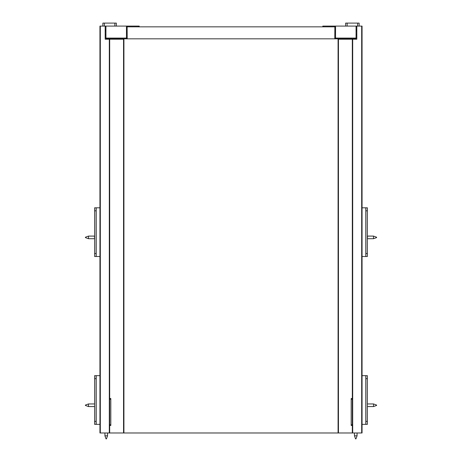 <?xml version="1.0" encoding="UTF-8"?>
<svg xmlns="http://www.w3.org/2000/svg" width="462" height="462" viewBox="0 0 462 462"><rect width="100%" height="100%" fill="white"/><g stroke="black" fill="none" stroke-linecap="round" stroke-linejoin="round"><path stroke-width="0.69" d="M94.623 256.514L96.119 256.514L96.119 253.517L94.623 253.517L94.623 256.514L96.194 256.514L96.194 207.808L94.623 207.808L94.623 210.805L96.119 210.805L96.119 207.808L94.623 207.808M96.119 253.517L96.119 210.805M94.623 253.517L94.623 210.805M96.119 207.808L99.942 207.808M99.942 256.514L96.119 256.514M99.942 424.364L96.119 424.364L96.119 421.367L94.623 421.367L94.623 424.364L96.194 424.364L96.194 375.658L94.623 375.658L94.623 378.655L96.119 378.655L96.119 375.658L94.623 375.658M96.119 421.367L96.119 378.655M94.623 421.367L94.623 378.655M96.119 375.658L99.942 375.658M104.366 26.097L104.366 23.1L102.864 23.1L102.864 26.097M104.366 23.1L114.853 23.1L114.853 26.097M116.355 26.097L116.355 23.1L114.853 23.1M116.355 39.212L116.355 38.837M100.318 432.981L100.318 26.097L99.942 26.097L99.942 432.981L352.315 432.981L352.315 39.212L356.814 39.212L356.814 26.097L335.533 26.097L335.533 38.837A0.751 0.751 0 0 1 334.783 38.086L356.063 38.086L356.063 26.097M105.186 30.654L105.937 31.069M105.186 34.783L105.937 34.783M109.685 38.837L109.685 39.212L105.186 39.212L105.186 26.097L126.467 26.097L126.467 38.837A0.751 0.751 0 0 0 127.217 38.086L105.937 38.086L105.937 38.837L127.217 38.837L127.119 26.848M100.318 26.097L105.186 26.097M105.937 29.845L105.186 29.845M123.92 432.981L123.92 39.212L109.685 39.212L109.685 432.981M139.206 26.848L139.206 26.097L126.467 26.097M127.119 26.097L127.217 26.848L334.881 26.848M105.937 38.086L105.937 26.097M109.685 399.26L110.811 399.26L110.811 398.51L109.685 398.51M109.685 425.485L110.811 425.485L110.811 424.74L109.685 424.74M110.811 399.26L110.811 424.74M367.377 256.514L365.881 256.514L365.881 253.517L367.377 253.517L367.377 256.514L365.806 256.514L365.806 207.808L367.377 207.808L367.377 210.805L365.881 210.805L365.881 207.808L367.377 207.808M365.881 253.517L365.881 210.805M367.377 253.517L367.377 210.805M362.058 256.514L365.881 256.514M365.881 207.808L362.058 207.808M362.058 424.364L365.881 424.364L365.881 421.367L367.377 421.367L367.377 424.364L365.806 424.364L365.806 375.658L367.377 375.658L367.377 378.655L365.881 378.655L365.881 375.658L367.377 375.658M365.881 421.367L365.881 378.655M367.377 421.367L367.377 378.655M365.881 375.658L362.058 375.658M345.645 26.097L345.645 23.1L347.147 23.1L347.147 26.097M357.634 26.097L357.634 23.1L347.147 23.1M357.634 23.1L359.136 23.1L359.136 26.097M345.645 39.212L345.645 38.837M322.794 26.848L322.794 26.097L335.533 26.097M334.881 26.097L334.783 38.837L356.063 38.837L356.063 38.086M361.682 432.981L361.682 26.097L362.058 26.097L362.058 432.981L352.315 432.981M356.814 30.654L356.063 31.069M356.814 34.783L356.063 34.783M361.682 26.097L356.814 26.097M352.315 38.837L352.315 39.212L338.455 39.212L338.455 432.981M356.063 29.845L356.814 29.845M338.08 432.981L338.08 39.212L338.455 39.212M352.315 399.26L351.189 399.26L351.189 398.51L352.315 398.51M352.315 425.485L351.189 425.485L351.189 424.74L352.315 424.74M351.189 399.26L351.189 424.74M122.725 39.212L122.725 38.837M339.275 39.212L339.275 38.837M334.783 38.837L127.217 38.837M131.526 26.097L137.145 26.097M85.406 405.445L85.406 405.07L85.406 405.445L88.496 406.566L88.496 403.944L85.406 405.07M88.496 406.566L94.398 406.566M94.623 403.644L94.623 406.866M96.194 402.448L96.194 408.067M85.406 237.595L85.406 237.22L85.406 237.595L88.496 238.715L88.496 236.094L85.406 237.22M88.496 238.715L94.398 238.715M94.398 236.018L94.623 239.016M96.194 234.598L96.194 240.217M330.474 26.097L324.855 26.097M376.594 405.445L376.594 405.07L376.594 405.445L373.504 406.566L373.504 403.944L367.602 403.944M373.504 406.566L367.602 406.566M367.377 403.644L367.377 406.866M365.806 402.448L365.806 408.067M376.594 237.595L376.594 237.22L376.594 237.595L373.504 238.715L373.504 236.094L367.602 236.094M373.504 238.715L367.602 238.715M367.602 236.018L367.377 239.016M365.806 234.598L365.806 240.217M106.427 438.9L106.052 438.9L106.427 438.9L107.548 435.81L107.548 432.981M106.052 438.9L104.926 435.81L107.548 435.81M355.573 438.9L355.948 438.9L355.573 438.9L354.452 435.81L354.452 432.981M355.948 438.9L357.074 435.81L354.452 435.81M114.853 38.837L114.853 39.212M123.545 39.212L123.545 432.981M109.309 39.212L109.309 432.981M138.456 26.097L138.456 26.848M347.147 38.837L347.147 39.212M323.544 26.097L323.544 26.848M352.691 39.212L352.691 432.981M94.398 403.944L88.496 403.944M94.398 236.094L88.496 236.094M376.594 405.07L373.504 403.944M376.594 237.22L373.504 236.094M104.926 435.81L104.926 432.981M357.074 432.981L357.074 435.81"/></g></svg>
